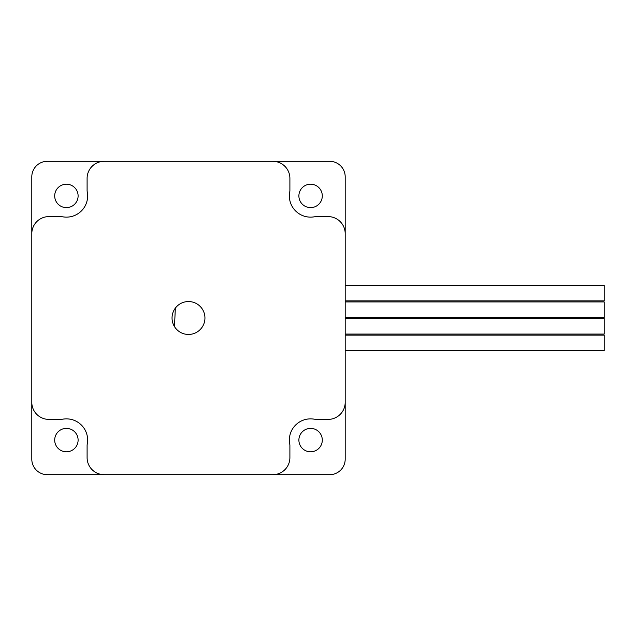 <?xml version="1.0" encoding="UTF-8"?>
<svg xmlns="http://www.w3.org/2000/svg" width="636" height="636" viewBox="0 0 636 636"><rect width="100%" height="100%" fill="white"/><g stroke="black" fill="none" stroke-linecap="round" stroke-linejoin="round"><path stroke-width="0.95" d="M204.943 318A16.449 16.449 0 0 0 175.345 308.118A16.449 16.449 0 0 0 192.97 333.828A16.449 16.449 0 0 0 204.943 318M345.197 335.093L604.2 335.093L604.2 350.635L345.197 350.635M345.197 285.365L604.2 285.365L604.2 300.908L345.197 300.908M345.197 301.941L604.2 301.941L604.2 317.483L345.197 317.483M345.197 318.517L604.2 318.517L604.2 334.059L345.197 334.059M298.888 440.096A11.71 11.71 0 0 0 310.591 451.798A11.71 11.71 0 0 0 322.301 440.096A11.71 11.71 0 0 0 310.591 428.386A11.71 11.71 0 0 0 298.888 440.096M298.888 195.904A11.71 11.71 0 0 0 310.591 207.614A11.71 11.71 0 0 0 322.301 195.904A11.71 11.71 0 0 0 310.591 184.202A11.71 11.71 0 0 0 298.888 195.904M54.696 195.904A11.71 11.71 0 0 0 66.406 207.614A11.71 11.71 0 0 0 78.109 195.904A11.71 11.71 0 0 0 66.406 184.202A11.71 11.71 0 0 0 54.696 195.904M54.696 440.096A11.71 11.71 0 0 0 66.406 451.798A11.71 11.71 0 0 0 78.109 440.096A11.71 11.71 0 0 0 66.406 428.386A11.71 11.71 0 0 0 54.696 440.096M31.8 233.69A17.093 17.093 0 0 1 48.893 216.598L61.628 216.598A21.234 21.234 0 0 0 87.1 191.126L87.1 178.398A17.093 17.093 0 0 1 104.193 161.306L47.342 161.306A15.542 15.542 0 0 0 31.8 176.84L31.8 402.31A17.093 17.093 0 0 0 48.893 419.402L61.628 419.402A21.234 21.234 0 0 1 87.1 444.874L87.1 457.602A17.093 17.093 0 0 0 104.193 474.695L272.804 474.695A17.093 17.093 0 0 0 289.897 457.602L289.897 444.874A21.234 21.234 0 0 1 315.369 419.402L328.104 419.402A17.093 17.093 0 0 0 345.197 402.31L345.197 233.69A17.093 17.093 0 0 0 328.104 216.598L315.369 216.598A21.234 21.234 0 0 1 289.897 191.126L289.897 178.398A17.093 17.093 0 0 0 272.804 161.306L104.193 161.306M272.804 474.695L329.655 474.695A15.542 15.542 0 0 0 345.197 459.16L345.197 402.31M345.197 233.69L345.197 176.84A15.542 15.542 0 0 0 329.655 161.306L272.804 161.306M31.8 402.31L31.8 459.16A15.542 15.542 0 0 0 47.342 474.695L104.193 474.695M174.479 326.602L175.345 308.118"/></g></svg>
